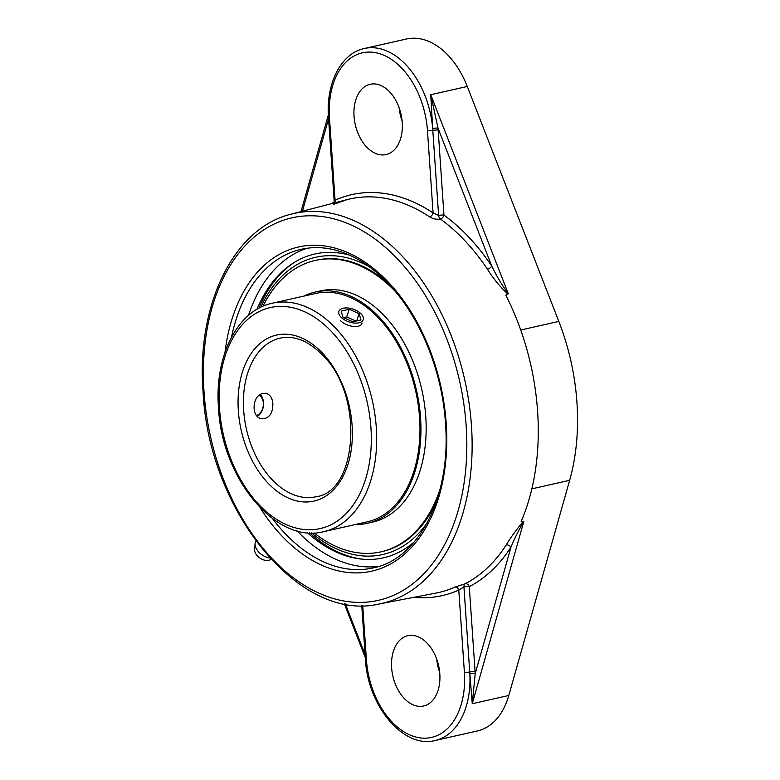 <?xml version="1.0" encoding="UTF-8"?>
<svg xmlns="http://www.w3.org/2000/svg" width="780" height="780" viewBox="0 0 780 780"><rect width="100%" height="100%" fill="white"/><g stroke="black" fill="none" stroke-linecap="round" stroke-linejoin="round"><path stroke-width="1.17" d="M506.24 544.937A3.793 2.428 -147.2 0 1 510.988 547.15C514.634 538.249 518.905 529.727 523.789 521.567L523.361 521.342C516.341 529.678 510.637 537.547 506.24 544.937A201.922 131.401 77.3 0 1 465.319 583.713A3.793 2.837 -117.5 0 1 469.287 586.648A3.793 0.663 -3.9 0 0 463.944 586.95A3.793 2.486 79.3 0 1 465.319 583.713L454.906 587.096A201.737 131.284 77.3 0 1 435.874 593.102L379.158 603.983A199.865 130.065 -102.7 0 0 471.471 425.802A199.865 130.065 -102.7 0 0 291.213 214.139L291.213 214.139C233.707 227.74 196.189 304.941 203.063 391.697C208.553 511.241 299.676 623.044 379.158 603.983M291.213 214.139L347.11 199.612A201.737 131.284 77.3 0 1 429.663 216.889A3.793 2.379 -56.4 0 0 433.075 212.911A205.53 133.751 -102.7 0 0 335.078 200.197L329.472 117.985A73.291 47.697 77.3 0 1 373.561 52.358A73.291 47.697 77.3 0 1 427.469 130.699L433.075 212.911L438.613 215.426A3.793 0.663 176.1 0 1 443.956 215.114A3.793 2.311 -54 0 1 440.456 219.034A3.793 2.447 75.3 0 1 438.613 215.426L432.812 130.397A77.084 50.164 -102.7 0 0 432.676 128.505A3.793 0.595 175.1 0 1 438.009 128.105L430.745 94.712L432.676 128.505A77.084 50.164 -102.7 0 0 364.319 48.506L406.468 39A77.084 50.164 -102.7 0 1 467.269 86.473L558.821 321.418A181.643 118.209 -102.7 0 1 569.654 480.314L508.794 695.487A77.084 50.164 -102.7 0 1 477.311 730.977L435.162 740.493A77.084 50.164 -102.7 0 0 469.852 673.861L472.261 703.726L475.205 673.657A3.793 0.741 -2.9 0 0 469.852 673.861A77.084 50.164 -102.7 0 0 469.735 671.98A3.793 0.663 176.1 0 1 475.088 671.678L469.287 586.648A205.715 133.877 -102.7 0 0 510.988 547.15L475.205 673.657A80.876 52.63 -102.7 0 0 475.088 671.678M438.165 130.084A80.876 52.63 -102.7 0 0 438.009 128.105L491.829 266.233A3.793 1.472 -33.8 0 1 487.441 269.207C492.979 278.168 499.785 286.465 507.868 294.109L508.248 293.611C502.281 285.607 496.811 276.481 491.829 266.233A205.715 133.877 -102.7 0 0 443.956 215.114L438.165 130.084A3.793 0.663 -3.9 0 0 432.812 130.397A3.793 0.663 176.1 0 1 427.469 130.699M523.361 521.342L521.196 521.42A202.01 131.469 -102.7 0 0 537.605 411.392A202.01 131.469 -102.7 0 0 505.772 295.094L507.868 294.109M429.663 216.889C432.968 218.907 436.556 219.628 440.456 219.034A201.922 131.401 77.3 0 1 487.441 269.207M334.094 202.995L335.078 200.197A3.793 2.857 -114.1 0 1 335.127 202.722M375.726 84.026A36.036 23.458 77.3 0 1 401.788 118.394A36.036 23.458 77.3 0 1 386.071 154.576A36.036 23.458 77.3 0 1 380.552 154.82A36.036 23.458 77.3 0 1 354.49 120.442A36.036 23.458 77.3 0 1 370.207 84.269A36.036 23.458 77.3 0 1 375.726 84.026M413.81 597.334A205.53 133.751 -102.7 0 0 458.786 590.07A3.793 2.857 65.9 0 0 454.906 587.096M464.392 672.282L458.786 590.07L463.944 586.95L469.735 671.98A3.793 0.663 -3.9 0 1 464.392 672.282A73.291 47.697 77.3 0 1 420.303 737.909A73.291 47.697 77.3 0 1 366.395 659.568L362.71 605.553M413.312 635.447A36.036 23.458 77.3 0 1 439.374 669.815A36.036 23.458 77.3 0 1 423.657 705.998A36.036 23.458 77.3 0 1 418.139 706.241A36.036 23.458 77.3 0 1 392.077 671.863A36.036 23.458 77.3 0 1 407.794 635.69A36.036 23.458 77.3 0 1 413.312 635.447M307.33 532.711A155.737 101.351 -102.7 0 0 359.59 558.86A155.737 101.351 -102.7 0 0 359.814 558.889A155.737 101.351 -102.7 0 0 414.433 541.71M349.801 255.245A155.737 101.351 -102.7 0 0 293.104 263.172A155.737 101.351 -102.7 0 0 256.942 309.348M307.281 248.216A163.322 106.285 -102.7 0 0 248.459 315.461M297.043 530.829A163.322 106.285 -102.7 0 0 379.041 566.319M399.136 107.806A36.036 23.458 -102.7 0 0 402.09 120.9M436.732 659.227A36.036 23.458 -102.7 0 0 439.686 672.321M255.859 540.989A13.006 8.414 33.9 0 0 255.089 543.524L254.621 549.461A9.896 6.396 33.9 0 0 259.194 557.563A9.896 6.396 33.9 0 0 268.71 560.303A9.896 6.396 33.9 0 0 270.055 559.825L271.021 559.348M255.089 543.524A13.006 8.414 33.9 0 0 269.695 557.905M272.873 403.806C272.834 413.341 269.324 418.343 262.324 418.792C250.565 418.07 251.891 394.963 263.162 393.412L265.639 393.276C269.89 394.222 272.308 397.732 272.873 403.806M362.096 323.008C360.565 329.062 346.525 326.771 340.509 320.658M260.744 307.3A152.363 99.157 77.3 0 1 369.281 266.721M427.089 522.98A152.363 99.157 77.3 0 1 311.639 532.925M309.543 532.857A156.575 101.897 -102.7 0 0 362.076 559.143M295.035 261.973A156.575 101.897 -102.7 0 0 258.882 308.256M323.788 531.648L367.087 521.879A117.078 76.186 -102.7 0 0 410.621 373.015A117.078 76.186 -102.7 0 0 315.559 293.475L272.259 303.235C237.178 310.401 214.403 356.363 218.507 407.872C221.754 478.559 276.198 544.538 323.788 531.648A117.078 76.186 -102.7 0 0 376.291 427.606A117.078 76.186 -102.7 0 0 272.259 303.235M355.378 524.53A118.521 77.132 -102.7 0 0 367.409 523.292A118.521 77.132 -102.7 0 0 411.479 372.587A118.521 77.132 -102.7 0 0 315.247 292.061A118.521 77.132 -102.7 0 0 303.849 296.117M387.387 282.633A149.36 97.198 -102.7 0 0 316.3 260.218L315.227 260.452A149.36 97.198 -102.7 0 0 262.928 306.296M314.048 532.896A149.36 97.198 -102.7 0 0 380.962 551.84L382.034 551.606A149.36 97.198 -102.7 0 0 436.615 500.838M380.962 551.84A149.36 97.198 -102.7 0 0 439.91 489.694M395.158 291.291A149.36 97.198 -102.7 0 0 315.227 260.452M367.409 523.292L372.625 522.112A118.521 77.132 -102.7 0 0 416.695 371.407A118.521 77.132 -102.7 0 0 320.453 290.881L315.247 292.061M257.4 416.305A12.86 9.506 97.4 0 0 260.374 394.573M259.496 395.168A10.969 8.102 -82.6 0 1 263.24 406.097A10.969 8.102 -82.6 0 1 256.639 415.486M353.145 322.91A12.86 6.708 -161.1 0 1 338.89 311.356A12.86 6.708 -161.1 0 1 348.982 308.139A12.86 6.708 -161.1 0 1 363.236 319.693A12.86 6.708 -161.1 0 1 353.145 322.91M360.935 319.976L352.833 321.808L342.966 317.363L341.191 311.084L349.294 309.241L359.161 313.687L360.935 319.976M359.161 313.687L356.674 320.941M356.002 321.097L346.671 316.894L343.512 317.616M349.294 309.241L346.671 316.894M508.794 695.487L472.261 703.726L523.789 521.567M365.098 654.508L345.404 603.964M334.24 201.922A205.715 133.877 -102.7 0 0 330.925 203.814M302.425 211.224L328.575 118.765M467.269 86.473L430.745 94.712L508.248 293.611M558.821 321.418L520.718 330.008M204.038 392.067A196.072 127.598 77.3 0 1 389.288 250.819A196.072 127.598 77.3 0 1 412.025 584.347A196.072 127.598 77.3 0 1 204.038 392.067M260.101 507.721A166.169 108.137 -102.7 0 0 385.369 566.572A166.169 108.137 -102.7 0 0 446.209 423.491A166.169 108.137 -102.7 0 0 338.842 249.239A166.169 108.137 -102.7 0 0 225.02 352.199M366.395 659.568A3.793 0.663 176.1 0 1 365.42 659.188L361.764 605.553M334.23 201.718L328.497 117.605A3.793 0.663 -3.9 0 0 329.472 117.985M231.533 337.096A163.322 106.285 77.3 0 1 301.285 249.278C319.976 245.173 339.134 248.703 358.771 259.857C369.232 265.902 379.187 273.936 388.635 283.94C420.098 316.865 442.182 370.861 445.477 423.209C451.298 495.944 419.065 559.036 373.162 567.918A163.322 106.285 77.3 0 1 272.464 518.563M569.654 480.314L531.843 488.845M315.919 496.753A81.305 52.913 77.3 0 1 243.672 410.387A81.305 52.913 77.3 0 1 280.137 338.14C294.362 335.156 308.539 340.85 322.657 355.202C364.367 395.041 357.727 491.975 315.919 496.753M219.482 408.252A113.285 73.72 77.3 0 1 326.518 326.644A113.285 73.72 77.3 0 1 339.651 519.343A113.285 73.72 77.3 0 1 219.482 408.252M238.329 410.699A85.098 55.38 -102.7 0 0 328.594 494.149A85.098 55.38 -102.7 0 0 318.727 349.391A85.098 55.38 -102.7 0 0 238.329 410.699M365.313 657.667L344.311 603.749M301.002 211.595L328.351 114.933M347.11 199.612L333.82 204.292M328.497 117.605C325.806 83.791 340.762 53.381 364.319 48.506M365.42 659.188C367.575 705.52 403.211 748.975 435.162 740.493"/></g></svg>
